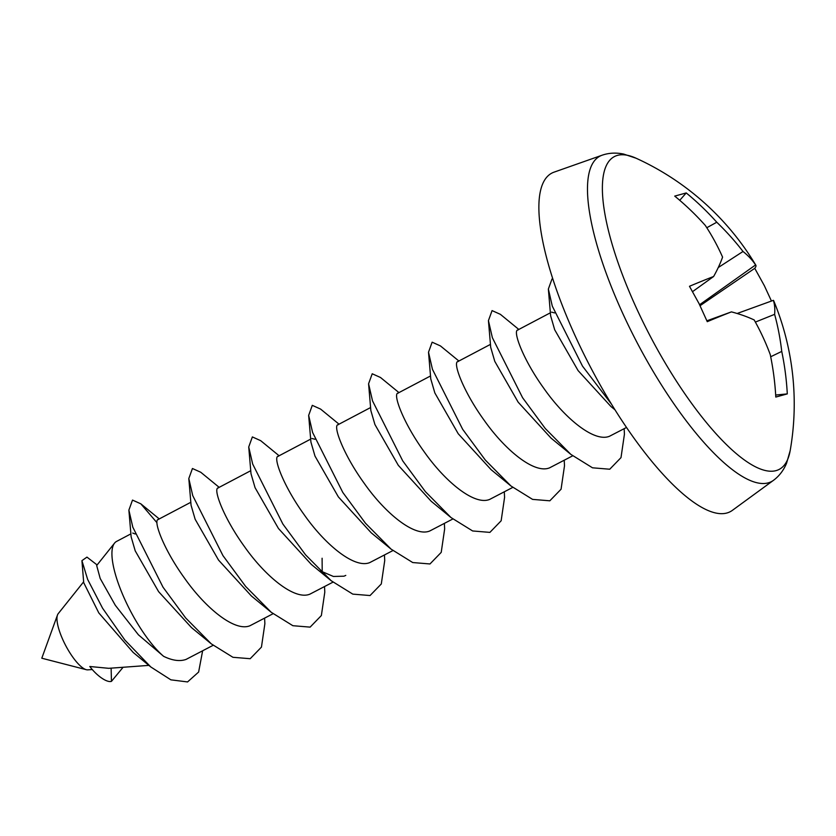 <?xml version="1.0" encoding="UTF-8"?>
<svg xmlns="http://www.w3.org/2000/svg" width="836" height="836" viewBox="0 0 836 836"><rect width="100%" height="100%" fill="white"/><g stroke="black" fill="none" stroke-linecap="round" stroke-linejoin="round"><path stroke-width="1.25" d="M771.44 301.033L764.334 285.651L754.751 268.325A269.338 16.616 153.3 0 0 755.848 265.231A270.07 270.07 0 0 0 636.081 158.223L636.081 158.223A176.793 51.989 62.2 0 0 645.58 327.127A176.793 51.989 62.2 0 0 790.177 450.625A270.07 270.07 0 0 0 773.708 300.751A269.338 16.616 -26.7 0 0 773.394 300.333L737.133 313.49M755.848 265.231A269.338 16.616 153.3 0 0 755.598 264.939A266.12 112.296 160.4 0 0 743.005 251.49A266.12 240.778 -167 0 0 716.776 222.24A269.338 256.903 -105.4 0 0 686.231 192.938L674.725 196.105A269.338 256.903 74.6 0 1 705.281 225.406A266.12 228.218 121.3 0 1 722.576 257.112A266.12 81.97 146.5 0 1 713.63 276.486A269.338 16.616 153.3 0 0 689.47 286.288L699.053 303.625L707.266 321.672A269.338 16.616 -26.7 0 1 731.427 311.88A266.12 112.296 -19.6 0 1 754.197 319.969A266.12 240.778 13 0 1 770.249 354.579A269.338 256.903 74.6 0 1 775.798 397.058L787.293 393.892A269.338 256.903 -105.4 0 0 781.744 351.413A266.12 228.218 -58.7 0 0 774.617 314.346L755.368 322.079M773.446 480.355A183.93 54.079 62.2 0 1 632.424 333.533A183.93 54.079 62.2 0 1 602.098 155.214L554.08 172.143A191.35 56.263 62.2 0 0 585.628 357.651A191.35 56.263 62.2 0 0 732.336 510.388L773.446 480.355C779.215 476.071 783.593 470.365 786.572 463.228L790.177 450.625M92.263 669.532L87.78 669.855A31.998 9.405 -117.8 0 1 86.317 669.699A31.998 9.405 -117.8 0 1 65.72 645.601A31.998 9.405 -117.8 0 1 57.485 615.003A31.998 9.405 -117.8 0 1 58.186 613.697L83.642 581.825M148.892 665.383L108.743 668.319L89.807 666.501A20.566 7.367 47.6 0 0 111.449 681.361L111.125 668.152M81.928 560.653L83.704 582.65L98.794 612.903L133.143 652.414L150.793 666.961L124.857 640.042L102.577 608.2L87.644 579.421L81.928 560.653L86.965 557.121L97.112 564.958M518.142 329.959C512.092 329.394 522.354 358.654 543.996 388.562C565.084 418.617 594.375 442.641 609.507 436.256L626.498 427.468M554.686 312.936L551.614 312.152M458.212 361.539C452.161 360.974 462.423 390.234 484.065 420.142C505.153 450.196 534.455 474.221 549.586 467.836L572.65 455.839M398.291 393.119C392.241 392.554 402.503 421.825 424.145 451.722C445.233 481.787 474.524 505.801 489.656 499.416L512.719 487.419M338.361 424.698C332.31 424.145 342.572 453.405 364.214 483.302C385.302 513.367 414.604 537.381 429.735 530.996L452.798 518.999M278.44 456.278C272.39 455.724 282.652 484.984 304.294 514.882C325.382 544.947 354.673 568.971 369.805 562.576L392.868 550.59M320.345 570.873L333.407 576.464L343.972 576.192L345.78 575.398M314.984 439.266L311.912 438.482M218.509 487.858C212.459 487.304 222.721 516.564 244.363 546.472C265.451 576.527 294.753 600.551 309.884 594.156L332.947 582.169M322.215 571.96L322.1 558.239M158.589 519.438C152.539 518.884 162.79 548.144 184.442 578.052C205.531 608.106 234.822 632.131 249.954 625.746L273.017 613.749M213.096 645.329L186.073 659.405C179.844 661.621 172.352 660.586 163.595 656.312A68.458 20.127 -117.8 0 1 123.226 595.869A68.458 20.127 -117.8 0 1 114.553 543.118A68.458 20.127 -117.8 0 1 116.559 541.425L130.907 533.87M552.857 278.973L551.99 279.015L548.364 289.047L550.621 315.757L554.696 329.781L578.094 370.599L610.97 406.536L614.93 409.755M518.811 329.436L500.377 314.336L492.07 310.595L488.433 320.627L490.701 347.337L494.776 361.361L518.163 402.179L551.049 438.116L570.852 454.387L592.494 467.805L609.747 469.226L621.002 457.626L624.429 434.218L624.158 428.701M458.891 361.016L440.447 345.926L432.139 342.185L428.513 352.207L430.77 378.917L434.845 392.941L458.232 433.759L491.119 469.696L510.932 485.967L532.574 499.385L549.827 500.806L561.071 489.206L564.499 465.798L564.227 460.281M398.96 392.606L380.526 377.506L372.219 373.765L368.582 383.797L370.839 410.507L374.915 424.521L398.312 465.338L431.198 501.276L451.001 517.547L472.643 530.965L489.896 532.386L501.151 520.786L504.578 497.378L504.296 491.861M339.04 424.186L320.596 409.086L312.288 405.345L308.662 415.377L310.919 442.087L314.994 456.101L338.381 496.918L371.268 532.856L391.081 549.127L412.723 562.544L429.976 563.966L441.22 552.366L444.647 528.969L444.376 523.44M279.109 455.766L260.675 440.666L252.367 436.925L248.731 446.957L250.988 473.667L255.064 487.681L278.461 528.498L311.337 564.436L331.15 580.707L352.792 594.124L370.045 595.545L381.3 583.956L384.727 560.548L384.445 555.02M219.178 487.346L200.744 472.246L192.437 468.505L188.811 478.537L191.068 505.247L195.143 519.26L218.53 560.078L251.417 596.016L271.23 612.286L292.861 625.704L310.125 627.125L321.369 615.536L324.796 592.128L324.525 586.6M156.938 522.678L140.824 503.826L132.516 500.085L128.88 510.117L131.137 536.827L135.213 550.84L158.61 591.658L191.486 627.596L211.299 643.866L232.941 657.295L250.194 658.705L261.449 647.116L264.876 623.708L264.594 618.18M135.213 534.005L132.757 533.054M128.88 510.117L132.819 527.192L163.02 587.196L185.707 618.003L211.299 643.866M188.811 478.537L192.74 495.612L222.951 555.616L245.638 586.423L271.23 612.286M248.731 446.957L252.671 464.032L282.871 524.036L305.558 554.832L331.15 580.707M308.662 415.377L312.591 432.452L342.802 492.446L365.489 523.252L391.081 549.127M368.582 383.797L372.522 400.872L402.722 460.866L425.409 491.672L451.001 517.547M428.513 352.207L432.442 369.293L462.653 429.286L485.34 460.093L510.932 485.967M488.433 320.627L492.373 337.702L522.584 397.706L545.271 428.513L570.852 454.387M548.364 289.047L552.293 306.122L582.504 366.126L611.356 403.976M163.595 656.312L138.41 634.806L115.295 605.274L100.195 578.47L96.673 565.512L114.553 543.118M202.625 650.847L198.623 672.05L187.567 681.936L170.878 679.835L150.793 666.961M123.091 667.274L111.449 681.361M754.751 268.325L700.077 305.683M755.598 264.939L699.607 304.732M774.617 314.346A266.12 81.97 -33.5 0 0 773.394 300.333M743.005 251.49L718.27 267.53M686.231 192.938L679.741 200.306M716.776 222.24L706.796 227.726M781.744 351.413L770.698 356.753M787.293 393.892L775.683 395.041M731.427 311.88L706.911 320.805M713.63 276.486L692.605 291.607M602.098 155.214C608.89 152.873 616.069 152.497 623.646 154.064L636.081 158.223M57.485 615.003L41.8 658.214L86.317 669.699M550.391 312.8L517.515 330.126M490.46 344.38L457.595 361.706M430.54 375.96L397.664 393.286M370.609 407.54L337.734 424.866M310.689 439.119L277.813 456.446M250.758 470.699L217.882 488.025M190.838 502.279L157.962 519.605M140.824 503.826L159.258 518.926"/></g></svg>
